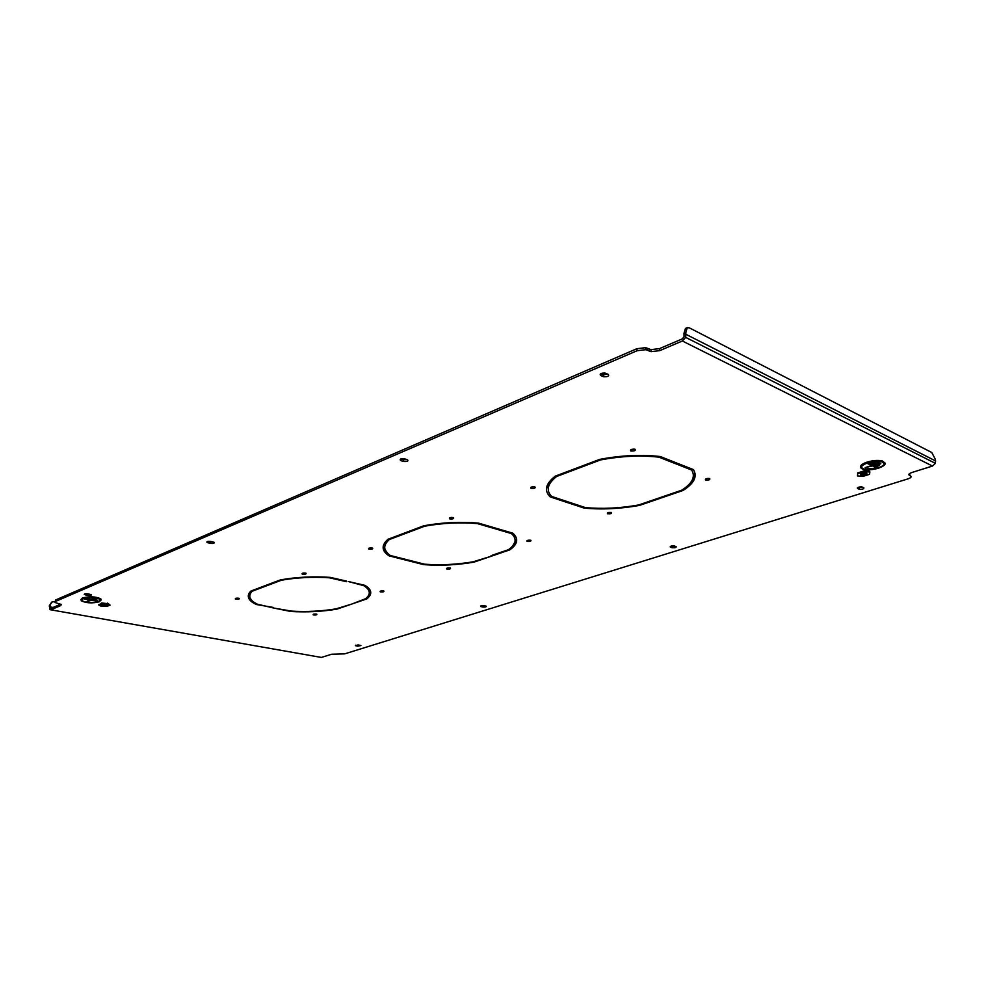 <?xml version="1.0" encoding="UTF-8"?>
<svg xmlns="http://www.w3.org/2000/svg" width="985" height="985" viewBox="0 0 985 985"><rect width="100%" height="100%" fill="white"/><g stroke="black" fill="none" stroke-linecap="round" stroke-linejoin="round"><path stroke-width="1.48" d="M369.104 549.199C371.887 549.421 373.069 549.076 372.662 548.165L372.244 548.017C369.461 547.795 368.267 548.14 368.685 549.051L369.104 549.199M449.788 518.898C452.878 519.132 454.122 518.713 453.519 517.667L453.285 517.581C450.207 517.347 448.963 517.765 449.554 518.812L449.788 518.898M451.118 517.47L451.856 517.42M527.234 541.418C530.115 541.615 531.321 541.245 530.878 540.285L530.693 540.236C527.812 540.039 526.593 540.408 527.049 541.356L527.234 541.418M607.548 513.764C610.688 513.961 611.968 513.53 611.377 512.459L611.353 512.459C608.213 512.249 606.932 512.692 607.511 513.751L607.548 513.764M531.038 488.388C534.424 488.622 535.729 488.129 534.929 486.935L534.904 486.935C531.506 486.701 530.201 487.181 531.001 488.375L531.038 488.388M531.998 486.898L533.796 486.75M630.732 450.933L630.954 451.007C634.451 451.142 635.83 450.576 635.079 449.308L634.857 449.222C631.348 449.098 629.969 449.665 630.732 450.933M631.545 449.394L634.081 449.098M705.494 480.04L705.654 480.089C708.904 480.224 710.271 479.707 709.754 478.575L709.569 478.513C706.319 478.39 704.952 478.895 705.494 480.04M706.774 478.575L708.264 478.378M447.005 569.047C449.628 569.244 450.785 568.911 450.465 568.086L450.145 567.976C447.51 567.779 446.353 568.099 446.673 568.936L447.005 569.047M380.592 591.923C383.017 592.096 384.125 591.813 383.904 591.086L383.473 590.926C381.047 590.754 379.939 591.037 380.148 591.763L380.592 591.923M302.641 574.169C305.19 574.366 306.335 574.07 306.064 573.282L305.522 573.085C302.974 572.876 301.829 573.171 302.099 573.972L302.641 574.169M236.006 599.2C238.333 599.385 239.417 599.139 239.269 598.449L238.616 598.215C236.289 598.018 235.193 598.277 235.341 598.954L236.006 599.2M313.686 614.96C315.914 615.133 316.961 614.886 316.85 614.246L316.308 614.061C314.08 613.889 313.021 614.135 313.131 614.775L313.686 614.96M639.462 505.416L660.504 498.201L659.494 497.831L638.711 504.96C619.996 508.285 602.18 509.146 585.25 507.558L569.047 502.19L567.717 502.67L584.13 508.088C601.638 509.762 620.094 508.876 639.462 505.416L639.388 504.739M584.043 507.152L584.13 508.088M566.904 501.488L566.991 502.436L568.32 501.956L551.686 496.452C545.788 490.395 547.451 483.733 556.673 476.457L556.599 475.644M551.883 478.969C548.854 482.428 547.623 485.765 548.214 488.979M550.8 495.504L549.987 495.233L550.135 496.871C543.905 490.604 545.604 483.709 555.232 476.161L576.681 468.06L577.838 468.478L556.673 476.457M566.991 502.436L550.135 496.871M691.544 468.86L691.679 470.042C695.693 476.654 692.381 483.376 681.731 490.198L660.43 497.511L661.44 497.881L661.366 497.191M682.9 489.446L683.024 490.481L661.44 497.881M690.165 483.155C693.465 479.818 695.078 476.518 695.028 473.231M683.024 490.481C694.154 483.413 697.614 476.444 693.391 469.586L677.421 463.295L675.907 463.837L691.679 470.042M491.306 556.217L473.206 561.782C456.892 564.565 440.677 565.365 424.56 564.196L408.049 559.997L406.953 560.391L423.685 564.639C440.369 565.87 457.151 565.033 474.031 562.127L491.306 556.217M406.214 560.206L407.31 559.812L390.392 555.515C383.239 550.701 382.869 545.382 389.284 539.558L406.436 533.094L405.254 532.774L387.893 539.324C381.17 545.382 381.564 550.886 389.075 555.86L406.214 560.206L406.177 559.529M351.374 604.187L336.082 608.853C321.652 611.229 306.778 611.981 291.462 611.106L274.064 608.102L290.76 611.476C306.63 612.387 322.021 611.611 336.956 609.136L351.374 604.187M273.325 607.954L257.393 604.211L254.265 602.475C249.082 598.966 248.38 595.223 252.197 591.234L266.369 585.89L265.187 585.644L250.843 591.062C246.866 595.162 247.543 599.015 252.874 602.623L256.26 604.494L273.313 607.437M87.874 595.396C90.275 595.617 91.433 595.371 91.346 594.681L87.751 593.832C85.363 593.61 84.193 593.844 84.279 594.534L87.874 595.396L87.911 593.943L88.97 594.053M674.245 545.973C671.29 545.801 669.997 546.195 670.366 547.155L672.238 547.759C675.181 547.919 676.473 547.537 676.104 546.577L674.245 545.973M862.158 487.021L861.912 486.935C858.723 486.873 857.245 487.39 857.504 488.486L859.425 489.311C862.601 489.373 864.079 488.868 863.845 487.772L862.158 487.021M484.029 605.652C481.603 605.492 480.471 605.775 480.631 606.489L482.847 607.043C485.273 607.203 486.405 606.92 486.245 606.206L484.029 605.652M403.431 461.423C407.261 461.719 408.627 461.165 407.531 459.773L404.687 458.85C400.846 458.542 399.479 459.096 400.575 460.5L403.431 461.423L403.345 459.663L407.014 459.601M603.226 376.602L603.83 376.787C607.905 376.824 609.407 376.036 608.324 374.435L605.036 373.056C600.936 373.044 599.446 373.832 600.567 375.433L603.226 376.602L603.017 374.645L607.93 374.263M210.421 543.363C213.326 543.634 214.582 543.289 214.188 542.341L210.765 541.442C207.872 541.171 206.604 541.504 206.998 542.464L210.421 543.363L210.421 541.799L212.748 541.898M358.54 645.015L355.437 645.667L357.838 646.185L360.929 645.532L358.54 645.015M636.889 348.702L645.495 347.68L647.317 348.234L647.539 350.254L645.717 349.687L637.11 350.709L636.889 348.702L55.64 599.963L55.074 601.7L52.353 601.86L49.299 605.849L50.026 609.678L321.381 657.438L331.6 654.237L344.701 653.855L907.862 478.907C910.953 477.811 911.851 476.826 910.534 475.94L909.278 473.847M909.192 473.92L909.45 475.423L910.534 475.94M909.45 475.423C908.133 474.536 909.032 473.539 912.159 472.418L932.487 466.053L935.405 463.356L935.393 459.342L931.712 452.472L689.34 327.845L687.271 327.66L685.868 332.376L684.009 333.176L685.486 328.424M647.317 348.234L650.876 349.638L659.482 348.628L659.728 350.635L682.359 340.995L685.695 337.387L685.868 332.376M659.728 350.635L651.11 351.645L649.312 351.091L649.078 349.084M647.539 350.254L649.312 351.091M637.11 350.709L55.591 601.392L55.049 602.512L61.304 604.482L60.762 605.59L60.811 604.174L51.023 608.348L50.038 606.92L53.104 607.462M50.974 609.752L60.762 605.59M365.484 598.757L352.014 603.965L366.74 598.929C372.625 594.214 372.022 589.683 364.93 585.336L348.185 581.495L363.711 585.644C370.495 589.843 371.086 594.214 365.484 598.757M346.437 581.679L329.519 577.801C313.021 576.705 297.002 577.505 281.476 580.202L267.009 585.656L265.827 585.398L280.491 579.869C296.583 577.05 313.193 576.225 330.307 577.382L346.412 581.088M494.31 528.551L477.491 523.614C460.081 522.136 442.499 522.986 424.757 526.187L407.211 532.799L406.029 532.479L423.809 525.768C442.203 522.419 460.438 521.533 478.501 523.109L495.529 528.108L494.31 528.551L494.248 527.738M658.965 457.175C640.619 455.132 621.141 456.055 600.53 459.933L578.798 468.121L577.641 467.703L599.656 459.392C621.055 455.329 641.247 454.38 660.27 456.535L676.707 463.012L675.193 463.553L658.965 457.175L658.879 456.363M508.457 549.679L491.022 555.663L492.069 555.946L509.725 549.901C517.814 544.176 518.861 538.61 512.865 533.205L496.268 528.329L495.049 528.76L511.437 533.574C517.162 538.795 516.165 544.163 508.457 549.679M383.103 546.983L387.868 553.57M369.227 591.776L366.937 586.641M86.692 593.721L87.911 593.943M671.314 546.047L674.996 546.219M858.218 487.316L862.86 487.329M482.207 605.578L484.583 605.775M401.006 458.911L403.345 459.663M600.739 373.635L603.017 374.645M208.438 541.331L210.421 541.799M357.74 644.941L358.589 645.027M659.482 348.628L682.112 338.963L684.021 336.895L684.009 333.176M251.187 590.926L249.796 595.482M248.306 595.482L251.828 600.493M512.705 545.936L516.62 538.82M675.057 462.359L675.193 463.553M578.712 467.296L578.798 468.121M600.456 459.232L600.53 459.933M50.087 605.504L50.038 606.92M49.299 605.849L51.651 602.167M321.381 657.438L50.801 609.813M366.691 597.723L366.74 598.929M256.248 603.633L256.26 604.494M252.185 590.544L252.197 591.234M266.997 584.955L267.009 585.656M407.162 532.048L407.211 532.799M511.375 532.774L511.437 533.574M509.639 548.805L509.725 549.901M492.02 555.318L492.069 555.946M389.013 554.543L389.075 555.86M389.26 538.807L389.284 539.558M473.994 561.512L474.031 562.127M423.648 563.962L423.685 564.639M100.47 600.148L100.002 599.262C95.237 597.095 89.586 596.848 83.048 598.511L81.583 599.914M83.048 598.609L82.026 600.764C86.742 602.955 92.393 603.226 98.968 601.564L100.002 599.36C95.225 597.193 89.586 596.947 83.048 598.609M99.386 601.65L100.482 599.323C95.459 597.033 89.5 596.775 82.617 598.535L81.533 600.801C86.508 603.115 92.467 603.386 99.386 601.65M81.078 599.902L81.533 600.715C86.508 603.017 92.467 603.3 99.399 601.552L100.975 600.148M82.346 598.486L81.238 600.825C86.372 603.202 92.504 603.497 99.645 601.7L100.778 599.299C95.594 596.947 89.45 596.664 82.346 598.486M101.258 599.963L100.778 598.818C95.594 596.467 89.463 596.184 82.358 598.006L80.807 599.717M86.902 601.466L91.26 600.271L97.737 601.109M84.304 598.979L90.054 600.05L86.742 601.527L91.26 600.37L97.897 601.133L84.919 598.72L90.054 600.148M92.27 598.585L96.025 598.905M88.281 598.781L96.875 600.013M96.173 598.942L92.11 598.646L96.173 598.942M97.035 600.037L88.133 598.855L97.035 600.037M884.198 463.479L881.476 461.608L867.502 462.827C863.414 464.231 861.444 465.696 861.555 467.235M867.514 462.938C861.013 465.462 859.905 467.518 864.19 469.094L878.152 467.937C884.764 465.4 885.884 463.332 881.489 461.719L867.514 462.938M878.435 468.072C885.416 465.4 886.599 463.221 881.957 461.509C877.684 460.721 872.772 461.152 867.219 462.79C860.373 465.462 859.203 467.629 863.722 469.291C867.945 470.116 872.845 469.71 878.435 468.072M860.939 467.333L863.697 469.18C867.933 470.005 872.833 469.599 878.423 467.961C882.659 466.521 884.789 464.994 884.813 463.381M867.046 462.716C859.979 465.462 858.772 467.69 863.439 469.414C867.797 470.251 872.845 469.833 878.608 468.146C885.811 465.4 887.017 463.147 882.24 461.386C877.832 460.574 872.772 461.017 867.046 462.716M885.109 463.098L882.154 460.832C877.746 460.007 872.673 460.451 866.96 462.15C862.294 463.775 860.164 465.449 860.57 467.161M865.322 467.567L872.488 465.77L876.404 467.604L877.795 467.161M867.871 463.603L871.7 465.499L865.199 467.604L872.501 465.88L876.416 467.715L877.943 467.235L869.275 463.147L867.748 463.652L871.7 465.499M877.241 463.159L879.285 464.132L880.688 463.676M872.562 463.381L877.832 465.88L879.236 465.425M880.836 463.75L878.645 462.704L877.118 463.196L879.297 464.243L880.836 463.75M879.383 465.499L873.966 462.925L872.427 463.418L877.857 465.991L879.383 465.499M866.985 474.142L866.677 472.702L860.287 473.773L860.595 475.213L866.985 474.142M857.492 475.927L857.676 473.625L863.845 471.655L869.817 471.987L869.583 474.29L863.426 476.248L857.492 475.927L857.676 473.625M857.566 472.972L863.734 470.99L863.845 471.655M863.734 470.99L869.706 471.322L869.817 471.987M107.574 605.036L101.012 604.888L107.574 605.036M101.123 606.267L98.463 604.839L101.64 603.522L107.488 603.657L110.123 605.098L106.934 606.391L101.123 606.267M101.64 603.522L98.463 604.839M101.652 602.955L107.488 603.657M107.5 603.091L110.123 605.098M682.359 340.995L932.487 466.053M55.64 599.963L55.591 601.392M686.114 334.408L935.688 460.992M355.917 645.126L355.942 645.828M357.789 644.941L357.838 646.185M207.724 541.454L207.724 542.735M600.407 373.857L600.567 375.433M400.636 459.047L400.71 460.549M480.926 605.861L480.975 606.612M482.761 605.713L482.847 607.043M857.393 487.772L857.504 488.486M858.932 487.624L859.191 489.225M670.342 546.404L670.428 547.167M672.066 546.281L672.238 547.759M85.276 593.795L85.252 594.903M630.806 449.689L630.954 451.007M705.531 479.03L705.654 480.089M685.695 337.387L935.405 463.356M206.985 541.725L206.998 542.464M603.633 374.842L603.83 376.787M400.501 459.108L400.575 460.5M859.166 487.71L859.425 489.311M670.292 546.429L670.366 547.155M252.862 601.441L252.874 602.623M446.636 568.32L446.673 568.936M530.903 487.279L531.001 488.375M607.425 512.865L607.511 513.751M526.987 540.605L527.049 541.356M449.505 517.913L449.554 518.812M368.649 548.337L368.685 549.051M51.565 602.204L52.353 601.86M645.717 349.687L645.495 347.68M651.11 351.645L650.876 349.638M687.271 327.66L685.412 328.461M860.361 473.723L860.595 475.213"/></g></svg>
